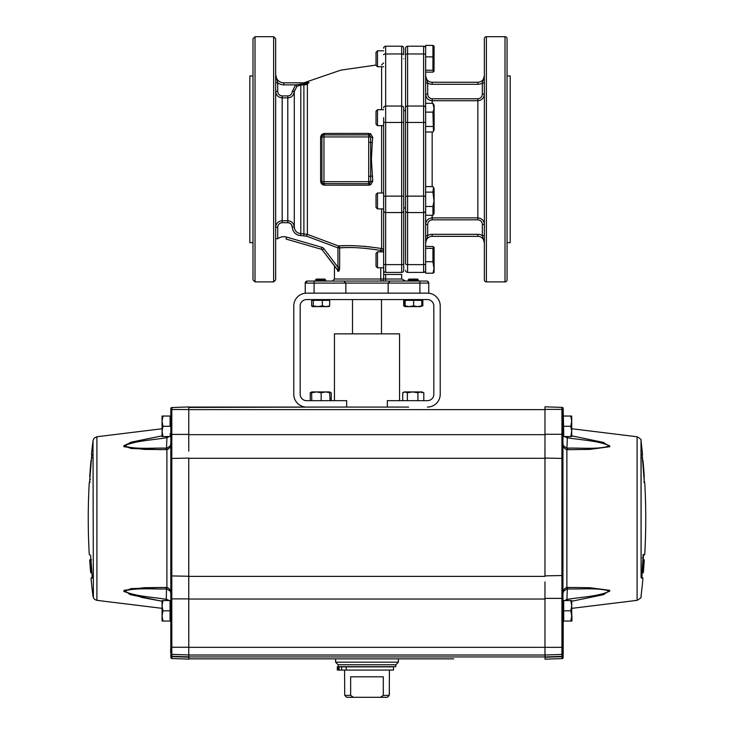 <?xml version="1.0" encoding="UTF-8"?>
<svg xmlns="http://www.w3.org/2000/svg" width="734" height="734" viewBox="0 0 734 734"><rect width="100%" height="100%" fill="white"/><g stroke="black" fill="none" stroke-linecap="round" stroke-linejoin="round"><path stroke-width="1.1" d="M344.952 245.697L338.466 245.954L307.372 234.357L338.466 245.954C349.907 245.055 364.293 245.918 381.616 248.542A2.037 1.927 -0 0 1 383.634 250.468L383.634 117.66M369.927 246.881L368.376 246.716M366.872 246.56L363.816 246.285M355.274 245.78L352.338 245.697M372.276 142.57L371.395 159.306L372.753 181.206A2.037 0.468 -3.7 0 0 370.67 181.674L370.67 136.928L369.624 135.111L368.707 134.891L368.881 133.414L370.688 133.845L372.753 137.396L372.276 142.57L368.707 142.213L368.707 134.891L369.496 135.047M372.753 181.206L370.688 184.757L368.881 185.188L324.63 185.161C322.226 184.95 320.886 183.619 320.611 181.179A2.037 0.541 0 0 1 321.923 181.674L321.923 136.928A2.037 0.541 0 0 1 320.611 137.432C320.886 134.983 322.226 133.661 324.63 133.45L368.881 133.414M309.023 82.603L307.372 84.015A2.037 0.817 58.9 0 1 306.5 83.538L308.17 82.814L283.81 82.814L308.17 82.814A2.037 1.89 -90 0 0 309.023 82.603L307.372 82.612L309.023 82.603M377.478 267.8L376.019 266.332L376.019 253.349L377.478 251.881L377.478 267.8L383.634 267.8L383.634 259.836M380.735 251.881L380.735 250.468L383.634 250.468L383.634 251.881L377.478 251.881M383.634 267.8L383.634 279.021A2.037 2.037 0 0 1 381.597 281.058A2.037 2.037 0 0 0 383.634 279.021L380.735 279.021L380.735 267.8M403.709 159.306L403.709 210.676A2.037 1.881 0 0 1 401.682 212.557L385.662 212.557L385.662 264.635L401.682 264.635A2.037 0.78 0 0 0 403.709 263.864L403.709 270.369A2.037 2.037 0 0 1 401.682 272.397L401.682 106.045A2.037 1.881 -0 0 1 403.709 107.926L403.709 270.369A2.037 2.037 0 0 1 401.682 272.397L385.662 272.397A2.037 2.037 0 0 1 383.634 270.369L383.634 274.433L385.662 274.433L385.662 279.021L383.634 279.021M383.634 270.369L383.634 196.914A2.037 0.78 180 0 1 385.662 196.134L385.662 212.557A2.037 1.881 180 0 1 383.634 210.676M377.478 66.721L376.019 65.262L376.019 52.27L377.478 50.811L377.478 66.721L383.634 66.721M377.478 50.811L383.634 50.811M377.478 125.615L376.019 124.147L376.019 111.164L377.478 109.696L377.478 125.615L383.634 125.615M377.478 208.906L376.019 207.438L376.019 194.455L377.478 192.987L377.478 208.906L383.634 208.906M403.709 54.747L403.709 48.242L403.709 54.747A2.037 0.78 180 0 0 401.682 53.967A2.037 0.78 0 0 1 403.709 54.747M383.634 107.926A2.037 1.881 180 0 1 385.662 106.045L401.682 106.045L401.682 46.205A2.037 2.037 0 0 1 403.709 48.242A2.037 2.037 0 0 0 401.682 46.205L385.662 46.205A2.037 2.037 0 0 0 383.634 48.242A2.037 2.037 0 0 1 385.662 46.205L385.662 196.134L401.682 196.134A2.037 0.78 -0 0 1 403.709 196.914L403.709 200.942C403.709 211.163 403.709 211.163 403.709 200.942M403.709 210.676L403.709 207.961L405.572 207.961L405.572 210.676L405.572 48.242A2.037 2.037 0 0 1 407.599 46.205L407.599 53.967A2.037 0.78 180 0 0 405.572 54.747M403.709 259.836C403.709 270.057 403.709 270.057 403.709 259.836C403.709 270.057 403.709 270.057 403.709 259.836M403.709 58.766C403.709 48.545 403.709 48.545 403.709 58.766C403.709 48.545 403.709 48.545 403.709 58.766M403.709 117.66C403.709 127.881 403.709 127.881 403.709 117.66M401.682 272.397L385.662 272.397L385.662 264.635A2.037 0.78 180 0 1 383.634 263.864M401.682 46.205L385.662 46.205M401.682 279.021L385.662 279.021L385.662 281.058L405.746 281.058L401.682 279.021L401.682 274.433L385.662 274.433M419.022 281.058L407.489 281.058M307.28 281.058L305.243 283.095L314.079 283.095L314.079 293.16L305.243 293.16L305.243 283.095A2.037 2.037 0 0 1 307.28 281.058L305.243 283.095A2.037 2.037 0 0 1 307.28 281.058L426.72 281.058L419.921 281.058L419.921 283.095L388.158 283.095L390.185 281.058L388.158 283.095L345.842 283.095L343.815 281.058L345.842 283.095L314.079 283.095L314.079 281.058L314.978 281.058M334.456 266.671L334.456 279.021L332.419 281.058L326.511 281.058M428.757 283.095A2.037 2.037 0 0 0 426.72 281.058A2.037 2.037 0 0 1 428.757 283.095L428.472 282.049L428.757 283.095L419.921 283.095L419.921 293.16L428.757 293.16L428.757 283.095L427.693 281.296L428.298 281.81M388.158 293.16L388.158 283.095M345.842 293.16L345.842 283.095M352.503 333.851L352.503 299.573M381.497 333.851L381.497 299.573M383.634 250.468A2.037 1.927 0 0 0 381.616 248.542L381.616 208.906M381.616 248.542A2.037 0.844 99.8 0 0 380.735 250.468C364.211 247.789 350.522 246.927 339.659 247.881L343.218 247.688M345.925 247.606L350.035 247.56M339.548 269.075L339.659 267.231C339.603 270.598 338.897 271.846 337.539 270.993C333.456 265.268 333.456 265.268 337.539 270.993C333.456 265.268 333.456 265.268 337.539 270.993M339.659 247.881A2.037 1.707 86.5 0 0 338.466 245.954L337.952 247.881L306.5 236.146L337.952 247.881L339.659 247.881L339.659 267.231L337.952 267.231L337.952 247.881M293.004 230.338L293.802 231.797M294.839 233.054L296.114 234.109M297.573 234.898L299.133 235.375M288.655 222.769L289.48 223.026M290.242 223.448L290.912 224.008M291.462 224.687L292.26 227.127C291.939 224.448 290.444 222.962 287.792 222.686L287.792 220.732C291.627 221.099 293.793 223.2 294.288 227.035C294.729 230.953 296.894 233.128 300.793 233.568L300.793 235.541C295.719 235.018 292.875 232.21 292.26 227.127L294.288 227.035L294.839 229.494M275.736 226.467L275.681 227.191M338.273 268.488L338.374 269.048M338.025 270.387L322.299 249.964L337.319 269.763C332.979 264.038 332.979 264.038 337.319 269.763C338.502 270.552 338.713 269.708 337.952 267.231L323.923 248.734A4.065 4.065 0 0 0 321.804 247.285L321.244 249.239L286.067 239.064L286.636 237.11L321.804 247.285M323.923 248.734L322.299 249.964A2.037 2.037 0 0 0 321.244 249.239M287.792 222.686L282.186 222.686C279.425 223.008 277.938 224.558 277.709 227.338L277.709 238.743A10.175 10.175 0 0 1 286.636 237.11M305.72 84.685L307.372 84.015L300.793 84.924L300.793 233.568L307.372 234.357L306.5 236.146L300.793 235.541M300.793 83.896L300.793 84.924L303.894 84.924L303.894 83.896L295.628 84.85L296.857 86.419L294.288 91.566C293.802 95.392 291.637 97.494 287.792 97.87L282.186 97.87C278.204 97.457 276.039 95.255 275.672 91.264L277.709 91.264C277.938 94.053 279.434 95.603 282.186 95.915L287.792 95.915C290.453 95.631 291.939 94.154 292.26 91.484L295.628 84.85L283.81 84.85A10.175 10.175 0 0 1 277.709 82.814L277.709 91.264M303.894 83.896L306.5 83.538M300.793 84.924L296.857 86.419M292.26 91.484L294.288 91.566L294.508 90.108M288.655 95.833L287.792 95.915L287.792 220.732L289.04 220.851M277.709 227.338L275.672 227.338C276.03 223.356 278.195 221.154 282.186 220.732L287.792 220.732M275.672 82.814L277.709 82.814L275.672 74.684A8.138 8.138 0 0 0 283.81 82.814L283.81 84.85M275.672 74.684L275.672 76.308M277.709 238.743L275.672 238.743M275.672 216.025L275.672 240.44M275.672 38.737L275.672 279.865L273.644 281.902L273.644 36.7L275.672 38.737M255.028 281.902L252.991 279.865L252.991 38.737L255.028 36.7L255.028 281.902L273.644 281.902M252.991 159.306L252.991 90.365M252.991 242.651L249.835 242.651L249.835 75.951L252.991 75.951L252.991 78.162M507.047 242.651L510.203 242.651L510.203 75.951L507.047 75.951M505.01 281.902L505.01 36.7A2.037 2.037 0 0 1 507.047 38.737L507.047 279.865A2.037 2.037 0 0 1 505.01 281.902L486.394 281.902A2.037 2.037 0 0 1 484.357 279.865L484.357 38.737A2.037 2.037 0 0 1 486.394 36.7L486.394 281.902M505.01 36.7L486.394 36.7M484.357 240.44L484.357 242.862A6.505 6.505 0 0 0 477.852 236.357L432.161 236.357A6.505 6.505 0 0 0 425.647 242.862L425.647 235.586L427.683 235.586A8.542 8.542 0 0 1 432.161 234.32L477.852 234.32A8.542 8.542 0 0 1 482.33 235.586L484.357 242.862A6.505 6.505 0 0 0 477.852 236.357L477.852 234.32M484.357 235.586L482.33 235.586L482.33 224.494C482.1 221.705 480.605 220.145 477.852 219.824L432.161 219.824C429.399 220.154 427.904 221.705 427.683 224.494L427.683 235.586L425.647 242.862A6.505 6.505 0 0 1 432.161 236.357L432.161 234.32M481.054 221.237L481.917 222.558M425.702 223.65L425.647 224.356M484.312 94.952L484.357 94.246M482.33 224.494L484.357 224.494C484 220.503 481.834 218.301 477.852 217.888L432.161 217.888C428.17 218.31 426.004 220.512 425.647 224.494L425.647 215.291L425.647 224.494L427.683 224.494M433.996 46.114L432.941 45.398L434.106 46.315L434.005 71.4L432.941 70.244L432.941 56.876L425.647 56.876L425.647 273.204L432.941 273.204L434.005 268.772L432.941 261.726L425.647 261.726M428.959 97.365L428.087 96.044M425.647 83.015L427.683 83.015L425.647 75.74A6.505 6.505 0 0 0 432.161 82.245L477.852 82.245A6.505 6.505 0 0 0 484.357 75.74A6.505 6.505 0 0 1 477.852 82.245A6.505 6.505 0 0 0 484.357 75.74L482.33 83.015L484.357 83.015M427.683 94.108C427.913 96.897 429.399 98.457 432.161 98.778L477.852 98.778C480.614 98.448 482.11 96.897 482.33 94.108L484.357 94.108C484.009 98.09 481.843 100.292 477.852 100.714L432.161 100.714C428.179 100.301 426.004 98.099 425.647 94.108L427.683 94.108L427.683 83.015A8.542 8.542 0 0 0 432.161 84.282L432.161 82.245A6.505 6.505 0 0 1 425.647 75.74M425.647 128.202L425.647 190.4M432.941 261.726L432.941 248.358L425.647 248.358M434.106 272.286L434.106 247.386L432.941 246.468L433.464 248.092M434.005 272.479L432.941 273.204M433.996 71.418L432.941 72.134L425.647 72.134M433.464 70.51L432.941 72.134L434.106 71.216M432.941 56.876L432.941 45.398L425.647 45.398L425.647 56.876M432.941 70.244L425.647 70.244M433.464 131.221L432.941 112.118L434.005 108.724L432.941 103.31L434.106 105.21L434.106 130.111L432.941 132.001L425.647 132.001M432.941 126.468L425.647 126.468M432.941 112.118L425.647 112.118M432.941 103.31L425.647 103.31M433.464 187.381L434.106 188.5L434.106 213.392L432.941 215.291L432.941 206.483L434.005 200.942L432.941 192.134L433.464 187.381L432.941 186.601L425.647 186.601M432.941 215.291L425.647 215.291M432.941 206.483L425.647 206.483M432.941 192.134L425.647 192.134M425.647 48.242A2.037 2.037 0 0 0 423.61 46.205L407.599 46.205A2.037 2.037 0 0 0 405.572 48.242A2.037 2.037 0 0 1 407.599 46.205L423.61 46.205L423.61 53.967L407.599 53.967L407.599 122.477A2.037 0.78 180 0 1 405.572 121.697L405.572 107.926A2.037 1.881 180 0 1 407.599 106.045L423.61 106.045L423.61 53.967A2.037 0.78 180 0 1 425.647 54.747M405.572 263.864L405.572 210.676L405.572 263.864A2.037 0.78 180 0 0 407.599 264.635L407.599 272.397A2.037 2.037 0 0 1 405.572 270.369M405.572 259.836C405.572 270.057 405.572 270.057 405.572 259.836C405.572 270.057 405.572 270.057 405.572 259.836M405.572 117.66C405.572 107.439 405.572 107.439 405.572 117.66M405.572 200.942C405.572 211.163 405.572 211.163 405.572 200.942C405.572 190.721 405.572 190.721 405.572 200.942M407.599 272.397L423.61 272.397L423.61 196.134L407.599 196.134A2.037 0.78 180 0 0 405.572 196.914L405.572 207.961M423.61 272.397A2.037 2.037 0 0 0 425.647 270.369A2.037 2.037 0 0 1 423.61 272.397M432.941 248.358L434.005 247.202M432.941 246.468L425.647 246.468M277.562 95.915L278.544 96.741M294.16 225.989L293.719 224.622M293.114 223.531L292.306 222.585M291.334 221.796L290.233 221.218M289.04 97.75L290.233 97.383M291.334 96.805L292.306 96.026M293.114 95.071L294.123 92.805M294.224 92.245L294.279 91.732M291.453 93.934L290.912 94.603M290.242 95.154L289.48 95.576M303.894 235.541L303.894 84.924L305.555 84.731M376.019 65.078L340.842 70.125L303.894 82.814L307.372 82.612A2.037 1.973 -90 0 1 306.5 82.814M306.005 82.74L304.931 82.804M323.602 134.918L323.96 134.891A2.037 2.037 0 0 0 321.923 136.928L323.96 136.928L323.96 181.674L321.923 181.674A2.037 2.037 0 0 0 323.96 183.711L323.96 181.674L370.67 181.674L369.624 183.491L368.707 183.711L368.707 142.213M368.881 185.188L368.707 183.711L323.244 183.583M324.63 185.161A2.037 0.706 90 0 0 323.96 183.711M369.496 183.555L368.707 183.711L369.624 183.491L370.688 184.757M370.688 133.845L369.624 135.111A2.037 2.037 0 0 0 368.707 134.891L323.96 134.891A2.037 0.706 90 0 0 324.63 133.45M368.707 176.389L372.276 176.032M323.96 134.891L323.96 136.928L370.67 136.928A2.037 0.468 -176.3 0 0 372.753 137.396M427.408 407.076A12.817 12.817 0 0 0 440.226 394.259L440.226 305.986A12.817 12.817 0 0 0 427.408 293.16L306.592 293.16A12.817 12.817 0 0 0 293.774 305.986L293.774 394.259A12.817 12.817 0 0 0 306.592 407.076L346.659 407.076L346.659 400.663L306.592 400.663A6.404 6.404 0 0 1 300.178 394.259L300.178 305.986A6.404 6.404 0 0 1 306.592 299.573L427.408 299.573A6.404 6.404 0 0 1 433.822 305.986L433.822 394.259A6.404 6.404 0 0 1 427.408 400.663L387.341 400.663L387.341 407.076M334.456 400.663L334.456 333.851L399.544 333.851L399.544 400.663M90.805 557.675L92.108 574.988L90.805 557.675M92.245 577.887A0.642 0.642 90 0 0 92.2 578.19L92.108 574.988L92.236 577.942L92.979 577.493M161.095 587.429L131.12 588.631L123.716 591.411L142.02 597.485L162.067 601.229L130.276 594.659L124.064 590.319L144.286 587.695L165.866 587.439L166.912 587.512L166.921 588.998L170.215 591.081L170.829 592.989M335.603 662.187L398.397 662.187L395.828 664.756L338.172 664.756L335.603 662.187L335.603 658.857L319.18 658.857M338.172 664.756L338.172 666.674L395.828 666.674L395.828 664.756M188.757 458.291L188.776 654.59L188.748 576.374L544.967 576.374L544.967 458.291L188.757 458.291L188.748 576.374M562.941 436.546L562.941 416.04L570.795 416.04L571.703 421.169L570.786 426.298L571.703 431.418L571.722 416.04L570.795 416.04L571.722 416.04L571.722 436.546L570.795 436.546L571.722 436.546L571.703 431.418L570.795 436.546L563.703 436.546L563.694 431.418L563.712 436.546L562.941 436.546M563.703 621.056L562.941 621.056L562.941 600.559L570.795 600.559L571.703 605.688L571.722 600.559L570.795 600.559L571.722 600.559L571.74 605.688L571.722 621.056L571.703 605.688L570.786 610.807L571.703 615.936L570.795 621.056L563.703 621.056L563.703 600.559M562.969 600.559L562.941 443.62C563.079 446.896 564.391 448.896 566.877 449.593L566.877 587.512C564.391 588.209 563.079 590.209 562.941 593.485L563.492 591.246L566.887 588.998L566.877 587.512L567.923 587.439L589.54 587.695L609.789 590.338L603.531 594.668L571.731 601.265M643.525 566.281L644.287 559.877A639.387 639.387 0 0 1 644.076 563.006A639.369 639.369 90 0 1 643.314 572.685L643.333 572.685A639.387 639.387 -90 0 0 644.076 563.006L644.067 563.006A639.387 639.378 -90 0 0 644.278 559.877L643.122 559.877A639.387 639.387 0 0 0 643.415 555.308L643.25 555.308M641.167 577.493L641.617 577.933L643.039 557.675L642.397 557.629L643.039 557.675L643.36 554.721L642.801 555.069L643.58 554.464L641.8 578.19M643.828 470.604A638.764 505.9 -0.1 0 1 643.938 472.09A638.764 505.9 -0.1 0 1 643.966 472.503A639.387 639.387 90 0 0 643.507 466.576L643.498 466.576A639.387 639.387 0 0 0 643.333 464.466L642.984 460.457A639.387 639.387 90 0 1 643.489 466.576L643.507 466.576A639.387 639.387 90 0 1 644.25 476.696A638.846 505.974 -0.1 0 0 644.177 475.467A638.846 505.974 -0.1 0 0 644.076 473.981A639.387 639.387 0 0 0 643.828 470.604A638.764 505.9 -0.1 0 0 643.681 468.705M643.323 464.466L643.323 464.466A639.351 639.351 -90 0 1 643.489 466.576M170.829 600.559L170.086 600.559L170.086 621.056L170.829 621.056L170.095 621.056M89.86 476.907L89.814 476.907A639.296 639.286 90 0 1 91.099 460.457L91.135 460.457A639.25 639.25 -90 0 0 90.099 473.274L90.355 470.852A639.158 639.158 -90 0 0 90.218 472.797L89.979 476.907M166.646 599.403L166.398 600.559M169.315 600.559L166.948 599.458A6.404 0.55 95.6 0 0 166.912 600.559M166.948 599.458L166.517 599.366C152.525 597.026 134.405 596.274 124.119 591.136C134.772 587.567 152.452 589.274 166.49 588.971L166.921 588.998M166.26 600.559L166.49 588.971A6.404 1.11 90.7 0 1 165.866 587.439M170.251 591.154L170.848 593.467C170.71 590.209 169.398 588.209 166.912 587.512L166.912 449.593C169.398 448.896 170.71 446.896 170.848 443.62L170.215 446.024L170.848 443.639M170.829 416.04L170.279 416.04L170.27 426.087L170.077 416.04L170.132 426.298M562.161 658.003L562.143 658.591L545.013 659.178L545.013 655.012L189.042 655.012M564.547 436.546L566.914 437.647A6.404 0.523 -84.4 0 0 566.951 436.546M566.914 437.647L567.602 436.546M567.923 449.667L566.877 449.593L567.345 437.739C581.392 440.061 599.072 440.84 609.725 445.887C599.439 449.603 581.31 447.804 567.318 448.125A6.404 1.092 90.7 0 1 567.923 449.667L589.631 449.41L609.89 446.694L603.376 442.391L571.731 435.84M566.887 448.107L563.538 445.942A4.487 4.487 90 0 1 563.446 445.767M562.95 443.85A4.487 4.487 90 0 1 562.941 443.712L562.969 436.546M566.887 588.998L567.318 588.971A6.404 1.092 -90.7 0 0 567.923 587.439M566.951 600.559A6.404 0.523 -95.6 0 0 566.914 599.458L567.318 588.971C581.365 589.274 599.045 587.567 609.725 591.136C599.458 596.274 581.328 597.026 567.345 599.366L567.602 600.559M566.914 599.476L567.483 599.366M567.052 599.458A6.404 0.55 -95.6 0 1 567.088 600.559M566.914 599.458L564.547 600.559M562.941 593.393L563.492 591.246M562.941 443.62L563.538 445.942L562.941 443.712M642.479 457.631L644.443 482.486M643.342 468.567L644.186 476.907A639.296 639.286 90 0 0 644.177 476.696M643.599 468.576L644.012 475.008L643.461 468.576M644.14 476.907L643.406 468.567M644.406 482.642L643.764 482.036L644.36 482.477L642.388 457.631L641.755 457.686L642.388 457.631L642.177 454.594L641.553 455.126M644.269 559.877L642.901 559.877L643.755 559.877L643.709 561.583A638.965 638.965 90 0 1 643.36 566.428L642.782 568.134A638.534 638.534 -90 0 0 643.021 565.006L643.388 564.29A638.846 638.837 -90 0 0 643.434 563.721L643.085 563.006A638.461 638.461 90 0 1 642.654 568.841L643.122 569.556A638.965 638.965 90 0 1 642.856 572.685L642.25 572.685L642.296 570.979A638.286 638.286 -90 0 0 643.112 559.877L644.269 559.877A639.378 639.378 90 0 1 643.305 572.685L642.901 572.685A639.002 639.002 -90 0 0 643.865 559.877L643.966 559.877A639.103 639.103 90 0 1 643.012 572.685L643.645 566.281M641.773 577.218A639.387 639.387 0 0 0 642.177 572.685L642.25 572.685M643.534 569.556L643.534 569.556A639.351 639.351 -90 0 0 644.021 563.006L643.782 564.712M643.883 564.712A639.332 639.332 90 0 1 643.645 567.85L643.415 569.556M641.021 577.493L641.663 578.19M562.996 633.8L563.015 627.276L563.015 633.8M563.015 632.158L563.015 625.304L563.024 632.158M563.015 626.368L563.061 632.277L563.061 626.368M563.024 633.46L563.106 625.423L563.106 634.635M562.987 625.304L563.061 632.277M563.097 625.423L563.097 633.222L563.07 625.304M563.07 634.635L563.07 625.423M562.996 632.277L562.996 634.635M562.987 628.231L562.987 622.827L562.987 628.231M563.106 621.184L562.978 638.874A0.514 0.514 -90 0 0 562.978 638.846L562.978 621.184A0.514 0.514 -90 0 0 562.978 621.184L563.106 621.184A0.514 0.514 90 0 1 562.978 621.533M562.978 624.267L562.978 621.212A0.514 0.514 -90 0 0 562.978 621.184L562.464 621.698M563.694 431.418L563.161 408.434A1.028 1.028 90 0 0 562.18 407.407L545.224 406.819M563.694 426.298L570.786 426.298M562.95 654.26A1.028 0.725 179.9 0 1 561.978 654.985L561.969 656.343L545.013 656.939L188.803 656.939L188.794 655.012L545.013 655.012L561.941 654.425L561.923 647.324L562.923 647.324L563.134 657.563A1.028 1.028 90 0 1 562.143 658.591L545.197 659.178M562.96 657.563A1.028 1.028 90 0 1 561.969 658.591L561.969 656.664L545.013 657.26M171.04 656.279L171.857 656.407M562.96 656.343L561.969 656.343L562.96 656.664M188.766 647.324L544.977 647.324L544.995 655.012L561.941 654.425A1.028 1.028 -90 0 0 562.932 653.398L562.95 653.398A1.028 1.028 90 0 1 561.96 654.425L561.978 654.985M188.766 451.107L188.766 434.666L544.986 434.666L544.986 407.297L544.967 576.374M544.986 434.666L544.967 458.291M544.986 409.636L188.766 409.636L188.766 434.666M188.766 409.636L188.776 407.076L408.645 407.076M325.355 407.076L189.014 407.443M188.766 407.765L189.014 407.076M188.757 458.089L171.802 458.456L171.82 409.508L170.829 409.508L171.82 407.535L188.776 406.948L171.82 407.535A1.028 1.028 -90 0 0 170.838 408.563L170.838 653.333A1.028 1.028 -90 0 0 171.829 654.361L188.776 654.948L171.829 654.361L171.857 656.279L170.866 656.279L170.866 654.196A1.028 0.725 -0.1 0 0 171.839 654.921M544.986 407.297L544.986 406.819M544.967 575.878L561.914 575.529L561.923 598.384L561.923 647.324L544.977 647.324L544.967 581.915M366.945 658.857L398.397 658.857L398.397 662.187M188.803 656.939L188.803 658.857L280.287 658.857M188.803 658.857L453.713 658.857M446.859 658.857L421.683 658.857M414.82 658.857L398.397 658.857M312.317 658.857L287.141 658.857M563.134 657.563L563.134 654.453A1.028 0.725 0.1 0 1 563.134 654.462L563.143 653.59A1.028 1.028 90 0 1 563.143 653.636L562.161 655.178M562.95 654.178A1.028 1.028 90 0 1 562.152 654.618L562.152 654.618M563.198 653.59L563.207 621.056L563.134 653.93A1.028 1.028 90 0 0 563.198 653.59L563.143 653.59M562.96 657.297A1.028 0.725 179.9 0 1 561.978 658.022M188.803 657.526L188.987 658.214M171.04 656.407L171.04 657.499A1.028 1.028 -90 0 0 171.059 657.655M171.839 657.958A1.028 0.725 -0.1 0 1 170.866 657.242A1.028 0.725 -0.1 0 0 170.866 657.242L170.866 657.499A1.028 1.028 -90 0 0 171.857 658.526L188.803 659.114L171.857 658.526L171.857 656.279L188.803 656.875M171.857 658.526L170.866 657.242L170.866 654.196M170.215 446.024L166.921 448.107L166.912 449.593L144.185 449.41L123.963 446.712L130.441 442.4L162.067 435.858L132.102 441.969L123.688 445.777L131.23 448.492L161.04 449.676M166.921 448.107L166.49 448.125A6.404 1.11 89.3 0 0 165.866 449.667M166.912 436.546A6.404 0.55 84.4 0 0 166.948 437.647L166.49 448.125C152.507 447.804 134.377 449.603 124.119 445.887C134.799 440.84 152.47 440.061 166.517 437.739L166.26 436.546M166.948 437.647L169.315 436.546M170.095 435.601L170.829 433.445M170.829 432.959L170.095 433.968M166.398 436.546L166.646 437.703M167.113 448.107L166.682 448.125A6.404 1.092 -90.7 0 0 166.077 449.658M92.741 574.933L92.108 574.988L92.741 574.933M90.328 561.583L89.97 559.877L90.943 559.877L89.731 559.877L89.842 561.583A639.369 639.369 -90 0 0 90.686 572.685L90.548 570.979A639.36 639.351 90 0 1 89.731 559.877L89.713 559.877A639.387 639.387 0 0 0 89.924 563.006L89.924 563.006A639.387 639.387 90 0 0 90.667 572.685L91.842 572.685A639.387 639.387 0 0 0 92.227 577.218L92.245 577.218M91.135 562.721L90.732 562.721A639.213 594.32 -0.3 0 0 91.713 572.685L91.484 572.685A639.277 599.008 179.7 0 1 90.787 565.547A637.8 597.632 0.3 0 1 90.686 563.703A639.25 598.99 -0.3 0 0 91.548 572.685L91.117 572.685A637.984 597.806 0.3 0 1 90.548 563.694L90.612 563.694A637.901 597.724 -179.7 0 0 91.172 572.685L91.823 572.685M91.713 572.685L91.631 572.685A639.213 598.962 179.7 0 1 90.667 562.721L90.667 562.721M91.062 572.685L91.016 572.685A638.103 593.292 0.3 0 1 90.319 561.391L90.365 559.914L90.64 561.684A639.213 594.32 -0.3 0 0 90.686 562.198L90.438 562.721A638.075 597.889 -179.7 0 0 91.062 572.685L91.548 572.685M91.493 559.877L90.952 559.914M90.135 561.583A639.048 639.048 -90 0 0 90.475 566.428L90.383 568.134A639.296 639.286 90 0 1 90.144 565.006L90.227 564.29A639.14 639.14 90 0 1 90.19 563.721L90.117 563.006M89.979 563.006A639.314 639.314 -90 0 0 90.41 568.841L90.796 569.556M90.722 569.556A639.048 639.048 -90 0 0 90.979 572.685L91.906 572.685M89.97 559.877L90.86 559.877A639.387 639.387 0 0 1 90.585 555.308L90.328 555.069M91.741 454.419L92.374 455.126L91.75 454.575L89.814 479.43L90.456 479.467L89.814 479.43L89.557 482.486A0.642 0.642 90 0 0 89.53 482.642L91.805 454.419M91.53 457.631L92.163 457.686L91.53 457.631M91.264 460.457L91.025 460.457A639.387 639.387 -90 0 0 90.667 464.466L90.686 464.466A639.387 639.387 90 0 1 91.025 460.457L91.099 460.457M89.75 476.696L89.75 476.696A638.846 505.974 -179.9 0 1 89.924 473.981A638.846 505.974 -179.9 0 1 90.511 466.576L90.566 466.576M90.741 464.466L90.686 464.466A639.351 639.351 -90 0 0 90.511 466.576L90.493 466.576A639.387 639.387 -90 0 0 90.319 468.705M89.924 473.981A639.387 639.387 0 0 1 90.172 470.604A638.764 505.9 0.1 0 1 90.493 466.576A639.387 639.387 0 0 1 90.667 464.466M389.424 692.171L389.277 695.382L387.341 697.3L389.268 695.382L389.424 670.069M337.273 666.867L337.31 670.069L337.273 666.867M350.65 676.803L383.295 676.803L383.295 695.382L380.533 697.3L353.412 697.3L350.65 695.382L350.65 676.803M344.576 670.069L344.723 695.382L350.65 695.382M344.723 695.382L346.659 697.3L353.412 697.3M380.533 697.3L387.332 697.3M383.295 695.382L389.268 695.382M337.31 670.069L339.08 670.069L338.246 670.069L338.246 666.867L339.08 666.867L339.08 670.069L341.613 670.069L341.613 666.867L339.08 666.867M338.246 666.867L337.31 666.867M346.209 666.867L346.209 670.069L393.525 670.069L393.525 666.867L341.613 666.867M346.209 670.069L341.613 670.069M162.076 416.04L162.058 431.418L162.966 426.298L162.058 421.169L162.985 416.04L162.076 416.04L170.095 416.04L170.105 426.298L162.966 426.298M170.095 436.546L162.985 436.546L162.058 431.418L162.076 436.546L162.985 436.546L162.076 436.546L162.095 432.317M162.076 600.559L162.058 615.936L162.966 610.807L162.058 605.688L162.985 600.559L162.076 600.559L170.077 600.559L170.077 621.056L162.076 621.056L162.095 616.826M162.076 621.056L162.985 621.056L162.058 615.936L162.076 621.056M162.966 610.807L170.059 610.807M563.694 610.807L570.786 610.807M570.795 621.056L571.722 621.056L570.795 621.056M571.731 418.986L571.74 423.298M571.74 613.808L571.731 618.12M571.924 621.056L571.905 615.936L571.924 621.056M417.912 400.663L417.912 392.754L420.848 391.938L423.793 392.754L423.793 400.663M407.37 392.754L412.646 391.938L405.049 391.938L407.37 392.754L407.37 400.663M405.663 391.938L420.848 391.938L412.646 391.938L417.912 392.754M402.718 400.663L402.718 392.754L404.049 391.974M402.718 392.754L405.049 391.938L404.113 391.938M419.353 392.167L422.344 391.938L421.738 392.754M416.884 391.938L414.857 392.094M422.344 391.938L409.627 391.938M330.08 400.663L329.685 392.754M325.318 391.947L329.878 391.938L325.612 391.938L330.08 392.754M321.143 392.754L325.612 391.938L316.473 391.938L321.143 392.754L321.143 400.663M311.803 392.754L316.473 391.938L311.601 391.938L311.803 400.663M320.74 391.974L318.932 392.176M313.345 391.938L321.703 391.938M310.243 400.663L310.243 392.754L311.711 392.176M331.245 400.663L331.245 392.754L329.098 391.938M329.997 392.25L331.245 392.754M328.135 391.938L319.785 391.938L322.932 392.25M406.012 306.601L407.599 306.482M406.443 306.619L420.811 306.619L404.939 306.619L409.379 306.619L405.122 305.876L404.939 306.619L404.746 300.344L421.766 300.344L421.766 305.876L417.701 306.619L413.627 305.876L409.379 306.619M419.775 306.417L422.839 305.876L422.839 300.344L421.766 300.344M404.746 300.344L403.682 300.344L403.682 305.876L405.003 306.528M406.893 306.353L405.7 306.619M413.627 300.344L413.627 305.876M405.122 300.344L405.122 305.876M418.38 279.957L417.499 279.076L409.012 279.076L408.132 279.957L408.132 281.058L408.132 279.957L418.38 279.957L418.38 281.058M323.593 306.619L312.289 306.619L325.997 306.619L322.318 305.876L317.794 306.619L313.271 305.876L313.271 300.344L329.667 300.344L329.667 305.876L325.997 306.619L329.08 306.546M323.437 306.619L324.85 306.546M328.942 306.619L329.667 305.876M322.318 300.344L322.318 305.876M324.795 279.076L316.372 279.076L315.492 281.058L315.492 279.957L325.74 279.957L325.74 281.058M325.657 279.957L324.859 279.076M313.271 300.344L311.638 300.344L311.638 305.876L316.464 306.555M320.703 306.298L323.474 306.619M312.39 306.619L311.638 305.876L312.39 306.619M381.616 192.987L381.616 125.615M381.616 109.696L381.616 66.721M320.611 181.179L320.611 137.432M307.372 84.015L307.372 234.357M307.372 82.034L307.372 82.612M403.709 121.697A2.037 0.78 0 0 1 401.682 122.477L385.662 122.477A2.037 0.78 180 0 1 383.634 121.697M401.682 53.967L385.662 53.967A2.037 0.78 180 0 0 383.634 54.747M334.456 279.021L380.735 279.021A2.037 0.862 -90 0 0 381.597 281.058M294.288 91.566L294.288 227.035M282.186 95.915L282.186 222.686M482.33 94.108L482.33 83.015A8.542 8.542 0 0 1 477.852 84.282L432.161 84.282M477.852 84.282L477.852 82.245M477.852 219.824L477.852 98.778M432.161 215.291L432.161 219.824M432.161 186.601L432.161 132.001M432.161 103.31L432.161 98.778M425.647 121.697A2.037 0.78 180 0 1 423.61 122.477L423.61 106.045A2.037 1.881 180 0 1 425.647 107.926M425.647 196.914A2.037 0.78 180 0 0 423.61 196.134L423.61 122.477L407.599 122.477L407.599 212.557A2.037 1.881 180 0 1 405.572 210.676M425.647 210.676A2.037 1.881 0 0 1 423.61 212.557L407.599 212.557L407.599 264.635L423.61 264.635A2.037 0.78 0 0 0 425.647 263.864M96.906 600.348L96.906 436.758L94.145 438.18L92.998 440.675L93.383 597.788L94.787 599.504L96.906 600.348L162.058 608.348M188.766 434.4L170.829 434.4L170.82 459.089L171.802 458.456L171.802 575.924L188.748 576.273M571.74 608.367L637.094 600.348L637.094 436.758C640.479 438.675 641.782 439.978 641.002 440.675L641.085 455.19M641.094 577.502L641.002 440.666A640.672 640.672 0 0 1 642.534 454.419L641.901 455.126M641.085 457.08L641.112 567.813M637.094 600.348C640.479 598.43 641.782 597.127 641.002 596.43L641.002 596.439A640.672 640.672 0 0 0 642.975 578.19L642.333 577.493M545.013 659.178L562.143 658.591M544.977 599.045L188.766 599.045M544.986 434.299L561.932 434.299L561.923 458.42L544.967 458.053M544.986 409.379L561.932 409.379L561.932 434.299L562.923 434.299L562.923 409.379L561.932 409.379L561.941 407.407A1.028 1.028 -90 0 1 562.923 408.434L563.161 408.434M562.923 647.324L562.905 574.933L561.914 575.529L561.923 458.42L562.905 459.053L562.923 434.299M544.977 598.384L562.923 598.384M188.766 647.26L170.829 647.26C170.416 651.801 170.756 654.168 171.829 654.361L171.811 598.889L188.766 598.889M171.811 598.889L171.802 575.924L170.811 575.318L170.829 598.889L171.811 598.889M172.068 407.535L171.82 409.508L188.766 409.508M562.923 408.434L562.923 409.379M562.905 574.933L562.905 459.053M188.803 657.196L171.857 656.6M381.616 64.931L383.634 62.895M377.478 192.987L383.634 192.987M377.478 109.696L383.634 109.696M255.028 36.7L273.644 36.7M403.709 110.641L405.572 110.641M89.887 482.036L89.254 482.642A640.672 640.672 0 0 0 89.254 554.464L89.887 555.069M91.667 577.493L91.025 578.19A640.672 640.672 0 0 0 92.998 596.43M644.113 555.069L644.746 554.464A640.672 640.672 0 0 0 644.746 482.642L644.113 482.036M637.094 436.758L571.74 428.739M170.829 647.26L170.829 598.889M170.82 459.089L170.811 575.318M170.829 434.4L170.829 409.508M563.134 654.453L563.143 653.627M562.18 407.407L563.171 409.379L563.171 416.04M170.105 426.326L170.829 424.738M96.906 436.758L162.058 428.757M92.998 440.675A640.672 640.672 0 0 0 91.466 454.419L92.099 455.126M89.557 482.486L90.163 482.036M404.929 299.573L404.929 300.344L404.929 299.573M409.012 279.076L408.132 279.957M421.582 299.573L421.582 300.344M328.942 299.573L328.942 300.344M312.289 299.573L312.289 300.344L312.289 299.573M316.372 279.076L315.492 279.957"/></g></svg>
